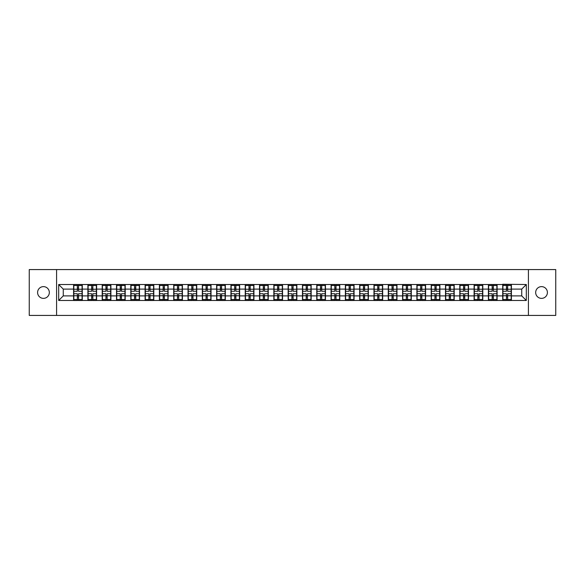 <?xml version="1.0" encoding="UTF-8"?>
<svg xmlns="http://www.w3.org/2000/svg" width="585" height="585" viewBox="0 0 585 585"><rect width="100%" height="100%" fill="white"/><g stroke="black" fill="none" stroke-linecap="round" stroke-linejoin="round"><path stroke-width="0.88" d="M541.534 298.372A5.872 5.872 0 0 1 535.67 292.5A5.872 5.872 0 0 1 541.534 286.628A5.872 5.872 0 0 1 547.406 292.5A5.872 5.872 0 0 1 541.534 298.372M43.465 298.372A5.872 5.872 0 0 1 37.594 292.5A5.872 5.872 0 0 1 43.465 286.628A5.872 5.872 0 0 1 49.33 292.5A5.872 5.872 0 0 1 43.465 298.372M528.423 315.425L555.75 315.425L555.75 269.575L528.423 269.575L528.423 315.425L56.577 315.425L56.577 269.575L29.25 269.575L29.25 315.425L56.577 315.425M528.423 269.575L56.577 269.575M521.732 295.893L521.732 289.107L511.414 289.107L511.414 295.893L521.732 295.893L526.317 300.478L526.317 284.522L502.705 284.244L502.705 289.107L497.111 289.107L497.111 295.893L502.705 295.893L502.705 289.107M526.317 300.478L58.683 300.478L58.683 284.522L73.586 284.522L73.586 289.107L63.268 289.107L63.268 295.893L73.586 295.893L73.586 289.107M502.705 284.522L73.586 284.522M502.705 295.893L502.705 300.478M497.111 295.893L497.111 300.478M497.111 284.522L497.111 289.107M482.808 295.893L488.402 295.893L488.402 289.107L482.808 289.107L482.808 300.478M488.402 295.893L488.402 300.478M488.402 284.522L488.402 289.107M482.808 284.522L482.808 289.107M468.505 295.893L474.099 295.893L474.099 289.107L468.505 289.107L468.505 300.478M474.099 295.893L474.099 300.478M474.099 284.522L474.099 289.107M468.505 284.522L468.505 289.107M454.201 295.893L459.795 295.893L459.795 289.107L454.201 289.107L454.201 300.478M459.795 295.893L459.795 300.478M459.795 284.522L459.795 289.107M454.201 284.522L454.201 289.107M439.898 295.893L445.492 295.893L445.492 289.107L439.898 289.107L439.898 300.478M445.492 295.893L445.492 300.478M445.492 284.522L445.492 289.107M439.898 284.522L439.898 289.107M425.595 295.893L431.189 295.893L431.189 289.107L425.595 289.107L425.595 300.478M431.189 295.893L431.189 300.478M431.189 284.522L431.189 289.107M425.595 284.522L425.595 289.107M411.292 295.893L416.878 295.893L416.878 289.107L411.292 289.107L411.292 300.478M416.878 295.893L416.878 300.478M416.878 284.522L416.878 289.107M411.292 284.522L411.292 289.107M396.981 295.893L402.575 295.893L402.575 289.107L396.981 289.107L396.981 300.478M402.575 295.893L402.575 300.478M402.575 284.522L402.575 289.107M396.981 284.522L396.981 289.107M382.678 295.893L388.272 295.893L388.272 289.107L382.678 289.107L382.678 300.478M388.272 295.893L388.272 300.478M388.272 284.522L388.272 289.107M382.678 284.522L382.678 289.107M368.374 295.893L373.969 295.893L373.969 289.107L368.374 289.107L368.374 300.478M373.969 295.893L373.969 300.478M373.969 284.522L373.969 289.107M368.374 284.522L368.374 289.107M354.071 295.893L359.665 295.893L359.665 289.107L354.071 289.107L354.071 300.478M359.665 295.893L359.665 300.478M359.665 284.522L359.665 289.107M354.071 284.522L354.071 289.107M339.768 295.893L345.362 295.893L345.362 289.107L339.768 289.107L339.768 300.478M345.362 295.893L345.362 300.478M345.362 284.522L345.362 289.107M339.768 284.522L339.768 289.107M325.465 295.893L331.059 295.893L331.059 289.107L325.465 289.107L325.465 300.478M331.059 295.893L331.059 300.478M331.059 284.522L331.059 289.107M325.465 284.522L325.465 289.107M311.161 295.893L316.756 295.893L316.756 289.107L311.161 289.107L311.161 300.478M316.756 295.893L316.756 300.478M316.756 284.522L316.756 289.107M311.161 284.522L311.161 289.107M296.858 295.893L302.452 295.893L302.452 289.107L296.858 289.107L296.858 300.478M302.452 295.893L302.452 300.478M302.452 284.522L302.452 289.107M296.858 284.522L296.858 289.107M282.548 295.893L288.142 295.893L288.142 289.107L282.548 289.107L282.548 300.478M288.142 295.893L288.142 300.478M288.142 284.522L288.142 289.107M282.548 284.522L282.548 289.107M268.244 295.893L273.839 295.893L273.839 289.107L268.244 289.107L268.244 300.478M273.839 295.893L273.839 300.478M273.839 284.522L273.839 289.107M268.244 284.522L268.244 289.107M253.941 295.893L259.535 295.893L259.535 289.107L253.941 289.107L253.941 300.478M259.535 295.893L259.535 300.478M259.535 284.522L259.535 289.107M253.941 284.522L253.941 289.107M239.638 295.893L245.232 295.893L245.232 289.107L239.638 289.107L239.638 300.478M245.232 295.893L245.232 300.478M245.232 284.522L245.232 289.107M239.638 284.522L239.638 289.107M225.335 295.893L230.929 295.893L230.929 289.107L225.335 289.107L225.335 300.478M230.929 295.893L230.929 300.478M230.929 284.522L230.929 289.107M225.335 284.522L225.335 289.107M211.031 295.893L216.625 295.893L216.625 289.107L211.031 289.107L211.031 300.478M216.625 295.893L216.625 300.478M216.625 284.522L216.625 289.107M211.031 284.522L211.031 289.107M196.728 295.893L202.322 295.893L202.322 289.107L196.728 289.107L196.728 300.478M202.322 295.893L202.322 300.478M202.322 284.522L202.322 289.107M196.728 284.522L196.728 289.107M182.425 295.893L188.019 295.893L188.019 289.107L182.425 289.107L182.425 300.478M188.019 295.893L188.019 300.478M188.019 284.522L188.019 289.107M182.425 284.522L182.425 289.107M168.122 295.893L173.708 295.893L173.708 289.107L168.122 289.107L168.122 300.478M173.708 295.893L173.708 300.478M173.708 284.522L173.708 289.107M168.122 284.522L168.122 289.107M153.811 295.893L159.405 295.893L159.405 289.107L153.811 289.107L153.811 300.478M159.405 295.893L159.405 300.478M159.405 284.522L159.405 289.107M153.811 284.522L153.811 289.107M139.508 295.893L145.102 295.893L145.102 289.107L139.508 289.107L139.508 300.478M145.102 295.893L145.102 300.478M145.102 284.522L145.102 289.107M139.508 284.522L139.508 289.107M125.205 295.893L130.799 295.893L130.799 289.107L125.205 289.107L125.205 300.478M130.799 295.893L130.799 300.478M130.799 284.522L130.799 289.107M125.205 284.522L125.205 289.107M110.901 295.893L116.495 295.893L116.495 289.107L110.901 289.107L110.901 300.478M116.495 295.893L116.495 300.478M116.495 284.522L116.495 289.107M110.901 284.522L110.901 289.107M96.598 295.893L102.192 295.893L102.192 289.107L96.598 289.107L96.598 300.478M102.192 295.893L102.192 300.478M102.192 284.522L102.192 289.107M96.598 284.522L96.598 289.107M82.295 295.893L87.889 295.893L87.889 289.107L82.295 289.107L82.295 300.478M87.889 295.893L87.889 300.478M87.889 284.522L87.889 289.107M82.295 284.522L82.295 289.107M73.586 295.893L73.586 300.478M63.268 295.893L58.683 300.478M58.683 284.522L63.268 289.107M511.414 295.893L511.414 300.478M511.414 284.522L511.414 289.107M526.317 284.522L521.732 289.107M73.812 289.246L77.344 289.246L77.344 284.478L73.812 284.478L73.812 293.736L77.344 293.736L77.344 295.754L78.536 295.739L78.536 293.736L82.068 293.736L82.068 284.478L78.536 284.478L78.536 285.487L82.068 285.487M77.344 287.922L78.536 287.922M78.536 285.626L77.344 285.626M73.812 291.264L77.344 291.264L77.344 289.246L78.536 289.261L78.536 291.264L82.068 291.264M73.812 285.487L77.344 285.487M77.344 299.374L78.536 299.374M77.344 297.078L78.536 297.078M73.812 300.522L77.344 300.522L77.344 299.513L73.812 299.513L73.812 300.522M73.812 293.736L73.812 295.754L77.344 295.754L77.344 299.513M73.812 295.754L73.812 299.513M82.068 293.736L82.068 300.522L78.536 300.522L78.536 299.513L82.068 299.513M82.068 295.754L78.536 295.754L78.536 299.513M82.068 289.246L78.536 289.246L78.536 285.487M88.116 289.246L91.648 289.246L91.648 284.478L88.116 284.478L88.116 293.736L91.648 293.736L91.648 295.754L92.839 295.739L92.839 293.736L96.371 293.736L96.371 284.478L92.839 284.478L92.839 285.487L96.371 285.487M91.648 287.922L92.839 287.922M92.839 285.626L91.648 285.626M88.116 291.264L91.648 291.264L91.648 289.246L92.839 289.261L92.839 291.264L96.371 291.264M88.116 285.487L91.648 285.487M91.648 299.374L92.839 299.374M91.648 297.078L92.839 297.078M88.116 300.522L91.648 300.522L91.648 299.513L88.116 299.513L88.116 300.522M88.116 293.736L88.116 295.754L91.648 295.754L91.648 299.513M88.116 295.754L88.116 299.513M96.371 293.736L96.371 300.522L92.839 300.522L92.839 299.513L96.371 299.513M96.371 295.754L92.839 295.754L92.839 299.513M96.371 289.246L92.839 289.246L92.839 285.487M102.419 289.246L105.951 289.246L105.951 284.478L102.419 284.478L102.419 293.736L105.951 293.736L105.951 295.754L107.143 295.739L107.143 293.736L110.675 293.736L110.675 284.478L107.143 284.478L107.143 285.487L110.675 285.487M105.951 287.922L107.143 287.922M107.143 285.626L105.951 285.626M102.419 291.264L105.951 291.264L105.951 289.246L107.143 289.261L107.143 291.264L110.675 291.264M102.419 285.487L105.951 285.487M105.951 299.374L107.143 299.374M105.951 297.078L107.143 297.078M102.419 300.522L105.951 300.522L105.951 299.513L102.419 299.513L102.419 300.522M102.419 293.736L102.419 295.754L105.951 295.754L105.951 299.513M102.419 295.754L102.419 299.513M110.675 293.736L110.675 300.522L107.143 300.522L107.143 299.513L110.675 299.513M110.675 295.754L107.143 295.754L107.143 299.513M110.675 289.246L107.143 289.246L107.143 285.487M116.722 289.246L120.254 289.246L120.254 284.478L116.722 284.478L116.722 293.736L120.254 293.736L120.254 295.754L121.446 295.739L121.446 293.736L124.978 293.736L124.978 284.478L121.446 284.478L121.446 285.487L124.978 285.487M120.254 287.922L121.446 287.922M121.446 285.626L120.254 285.626M116.722 291.264L120.254 291.264L120.254 289.246L121.446 289.261L121.446 291.264L124.978 291.264M116.722 285.487L120.254 285.487M120.254 299.374L121.446 299.374M120.254 297.078L121.446 297.078M116.722 300.522L120.254 300.522L120.254 299.513L116.722 299.513L116.722 300.522M116.722 293.736L116.722 295.754L120.254 295.754L120.254 299.513M116.722 295.754L116.722 299.513M124.978 293.736L124.978 300.522L121.446 300.522L121.446 299.513L124.978 299.513M124.978 295.754L121.446 295.754L121.446 299.513M124.978 289.246L121.446 289.246L121.446 285.487M131.025 289.246L134.557 289.246L134.557 284.478L131.025 284.478L131.025 293.736L134.557 293.736L134.557 295.754L135.749 295.739L135.749 293.736L139.281 293.736L139.281 284.478L135.749 284.478L135.749 285.487L139.281 285.487M134.557 287.922L135.749 287.922M135.749 285.626L134.557 285.626M131.025 291.264L134.557 291.264L134.557 289.246L135.749 289.261L135.749 291.264L139.281 291.264M131.025 285.487L134.557 285.487M134.557 299.374L135.749 299.374M134.557 297.078L135.749 297.078M131.025 300.522L134.557 300.522L134.557 299.513L131.025 299.513L131.025 300.522M131.025 293.736L131.025 295.754L134.557 295.754L134.557 299.513M131.025 295.754L131.025 299.513M139.281 293.736L139.281 300.522L135.749 300.522L135.749 299.513L139.281 299.513M139.281 295.754L135.749 295.754L135.749 299.513M139.281 289.246L135.749 289.246L135.749 285.487M145.336 289.246L148.861 289.246L148.861 284.478L145.336 284.478L145.336 293.736L148.861 293.736L148.861 295.754L150.052 295.739L150.052 293.736L153.584 293.736L153.584 284.478L150.052 284.478L150.052 285.487L153.584 285.487M148.861 287.922L150.052 287.922M150.052 285.626L148.861 285.626M145.336 291.264L148.861 291.264L148.861 289.246L150.052 289.261L150.052 291.264L153.584 291.264M145.336 285.487L148.861 285.487M148.861 299.374L150.052 299.374M148.861 297.078L150.052 297.078M145.336 300.522L148.861 300.522L148.861 299.513L145.336 299.513L145.336 300.522M145.336 293.736L145.336 295.754L148.861 295.754L148.861 299.513M145.336 295.754L145.336 299.513M153.584 293.736L153.584 300.522L150.052 300.522L150.052 299.513L153.584 299.513M153.584 295.754L150.052 295.754L150.052 299.513M153.584 289.246L150.052 289.246L150.052 285.487M159.639 289.246L163.164 289.246L163.164 284.478L159.639 284.478L159.639 293.736L163.164 293.736L163.164 295.754L164.356 295.739L164.356 293.736L167.888 293.736L167.888 284.478L164.356 284.478L164.356 285.487L167.888 285.487M163.164 287.922L164.356 287.922M164.356 285.626L163.164 285.626M159.639 291.264L163.164 291.264L163.164 289.246L164.356 289.261L164.356 291.264L167.888 291.264M159.639 285.487L163.164 285.487M163.164 299.374L164.356 299.374M163.164 297.078L164.356 297.078M159.639 300.522L163.164 300.522L163.164 299.513L159.639 299.513L159.639 300.522M159.639 293.736L159.639 295.754L163.164 295.754L163.164 299.513M159.639 295.754L159.639 299.513M167.888 293.736L167.888 300.522L164.356 300.522L164.356 299.513L167.888 299.513M167.888 295.754L164.356 295.754L164.356 299.513M167.888 289.246L164.356 289.246L164.356 285.487M173.942 289.246L177.474 289.246L177.474 284.478L173.942 284.478L173.942 293.736L177.474 293.736L177.474 295.754L178.666 295.739L178.666 293.736L182.191 293.736L182.191 284.478L178.666 284.478L178.666 285.487L182.191 285.487M177.474 287.922L178.666 287.922M178.666 285.626L177.474 285.626M173.942 291.264L177.474 291.264L177.474 289.246L178.666 289.261L178.666 291.264L182.191 291.264M173.942 285.487L177.474 285.487M177.474 299.374L178.666 299.374M177.474 297.078L178.666 297.078M173.942 300.522L177.474 300.522L177.474 299.513L173.942 299.513L173.942 300.522M173.942 293.736L173.942 295.754L177.474 295.754L177.474 299.513M173.942 295.754L173.942 299.513M182.191 293.736L182.191 300.522L178.666 300.522L178.666 299.513L182.191 299.513M182.191 295.754L178.666 295.754L178.666 299.513M182.191 289.246L178.666 289.246L178.666 285.487M188.246 289.246L191.778 289.246L191.778 284.478L188.246 284.478L188.246 293.736L191.778 293.736L191.778 295.754L192.97 295.739L192.97 293.736L196.494 293.736L196.494 284.478L192.97 284.478L192.97 285.487L196.494 285.487M191.778 287.922L192.97 287.922M192.97 285.626L191.778 285.626M188.246 291.264L191.778 291.264L191.778 289.246L192.97 289.261L192.97 291.264L196.494 291.264M188.246 285.487L191.778 285.487M191.778 299.374L192.97 299.374M191.778 297.078L192.97 297.078M188.246 300.522L191.778 300.522L191.778 299.513L188.246 299.513L188.246 300.522M188.246 293.736L188.246 295.754L191.778 295.754L191.778 299.513M188.246 295.754L188.246 299.513M196.494 293.736L196.494 300.522L192.97 300.522L192.97 299.513L196.494 299.513M196.494 295.754L192.97 295.754L192.97 299.513M196.494 289.246L192.97 289.246L192.97 285.487M202.549 289.246L206.081 289.246L206.081 284.478L202.549 284.478L202.549 293.736L206.081 293.736L206.081 295.754L207.273 295.739L207.273 293.736L210.805 293.736L210.805 284.478L207.273 284.478L207.273 285.487L210.805 285.487M206.081 287.922L207.273 287.922M207.273 285.626L206.081 285.626M202.549 291.264L206.081 291.264L206.081 289.246L207.273 289.261L207.273 291.264L210.805 291.264M202.549 285.487L206.081 285.487M206.081 299.374L207.273 299.374M206.081 297.078L207.273 297.078M202.549 300.522L206.081 300.522L206.081 299.513L202.549 299.513L202.549 300.522M202.549 293.736L202.549 295.754L206.081 295.754L206.081 299.513M202.549 295.754L202.549 299.513M210.805 293.736L210.805 300.522L207.273 300.522L207.273 299.513L210.805 299.513M210.805 295.754L207.273 295.754L207.273 299.513M210.805 289.246L207.273 289.246L207.273 285.487M216.852 289.246L220.384 289.246L220.384 284.478L216.852 284.478L216.852 293.736L220.384 293.736L220.384 295.754L221.576 295.739L221.576 293.736L225.108 293.736L225.108 284.478L221.576 284.478L221.576 285.487L225.108 285.487M220.384 287.922L221.576 287.922M221.576 285.626L220.384 285.626M216.852 291.264L220.384 291.264L220.384 289.246L221.576 289.261L221.576 291.264L225.108 291.264M216.852 285.487L220.384 285.487M220.384 299.374L221.576 299.374M220.384 297.078L221.576 297.078M216.852 300.522L220.384 300.522L220.384 299.513L216.852 299.513L216.852 300.522M216.852 293.736L216.852 295.754L220.384 295.754L220.384 299.513M216.852 295.754L216.852 299.513M225.108 293.736L225.108 300.522L221.576 300.522L221.576 299.513L225.108 299.513M225.108 295.754L221.576 295.754L221.576 299.513M225.108 289.246L221.576 289.246L221.576 285.487M231.155 289.246L234.687 289.246L234.687 284.478L231.155 284.478L231.155 293.736L234.687 293.736L234.687 295.754L235.879 295.739L235.879 293.736L239.411 293.736L239.411 284.478L235.879 284.478L235.879 285.487L239.411 285.487M234.687 287.922L235.879 287.922M235.879 285.626L234.687 285.626M231.155 291.264L234.687 291.264L234.687 289.246L235.879 289.261L235.879 291.264L239.411 291.264M231.155 285.487L234.687 285.487M234.687 299.374L235.879 299.374M234.687 297.078L235.879 297.078M231.155 300.522L234.687 300.522L234.687 299.513L231.155 299.513L231.155 300.522M231.155 293.736L231.155 295.754L234.687 295.754L234.687 299.513M231.155 295.754L231.155 299.513M239.411 293.736L239.411 300.522L235.879 300.522L235.879 299.513L239.411 299.513M239.411 295.754L235.879 295.754L235.879 299.513M239.411 289.246L235.879 289.246L235.879 285.487M245.459 289.246L248.991 289.246L248.991 284.478L245.459 284.478L245.459 293.736L248.991 293.736L248.991 295.754L250.183 295.739L250.183 293.736L253.714 293.736L253.714 284.478L250.183 284.478L250.183 285.487L253.714 285.487M248.991 287.922L250.183 287.922M250.183 285.626L248.991 285.626M245.459 291.264L248.991 291.264L248.991 289.246L250.183 289.261L250.183 291.264L253.714 291.264M245.459 285.487L248.991 285.487M248.991 299.374L250.183 299.374M248.991 297.078L250.183 297.078M245.459 300.522L248.991 300.522L248.991 299.513L245.459 299.513L245.459 300.522M245.459 293.736L245.459 295.754L248.991 295.754L248.991 299.513M245.459 295.754L245.459 299.513M253.714 293.736L253.714 300.522L250.183 300.522L250.183 299.513L253.714 299.513M253.714 295.754L250.183 295.754L250.183 299.513M253.714 289.246L250.183 289.246L250.183 285.487M259.769 289.246L263.294 289.246L263.294 284.478L259.769 284.478L259.769 293.736L263.294 293.736L263.294 295.754L264.486 295.739L264.486 293.736L268.018 293.736L268.018 284.478L264.486 284.478L264.486 285.487L268.018 285.487M263.294 287.922L264.486 287.922M264.486 285.626L263.294 285.626M259.769 291.264L263.294 291.264L263.294 289.246L264.486 289.261L264.486 291.264L268.018 291.264M259.769 285.487L263.294 285.487M263.294 299.374L264.486 299.374M263.294 297.078L264.486 297.078M259.769 300.522L263.294 300.522L263.294 299.513L259.769 299.513L259.769 300.522M259.769 293.736L259.769 295.754L263.294 295.754L263.294 299.513M259.769 295.754L259.769 299.513M268.018 293.736L268.018 300.522L264.486 300.522L264.486 299.513L268.018 299.513M268.018 295.754L264.486 295.754L264.486 299.513M268.018 289.246L264.486 289.246L264.486 285.487M274.072 289.246L277.597 289.246L277.597 284.478L274.072 284.478L274.072 293.736L277.597 293.736L277.597 295.754L278.789 295.739L278.789 293.736L282.321 293.736L282.321 284.478L278.789 284.478L278.789 285.487L282.321 285.487M277.597 287.922L278.789 287.922M278.789 285.626L277.597 285.626M274.072 291.264L277.597 291.264L277.597 289.246L278.789 289.261L278.789 291.264L282.321 291.264M274.072 285.487L277.597 285.487M277.597 299.374L278.789 299.374M277.597 297.078L278.789 297.078M274.072 300.522L277.597 300.522L277.597 299.513L274.072 299.513L274.072 300.522M274.072 293.736L274.072 295.754L277.597 295.754L277.597 299.513M274.072 295.754L274.072 299.513M282.321 293.736L282.321 300.522L278.789 300.522L278.789 299.513L282.321 299.513M282.321 295.754L278.789 295.754L278.789 299.513M282.321 289.246L278.789 289.246L278.789 285.487M288.376 289.246L291.9 289.246L291.9 284.478L288.376 284.478L288.376 293.736L291.9 293.736L291.9 295.754L293.1 295.739L293.1 293.736L296.624 293.736L296.624 284.478L293.1 284.478L293.1 285.487L296.624 285.487M291.9 287.922L293.1 287.922M293.1 285.626L291.9 285.626M288.376 291.264L291.9 291.264L291.9 289.246L293.1 289.261L293.1 291.264L296.624 291.264M288.376 285.487L291.9 285.487M291.9 299.374L293.1 299.374M291.9 297.078L293.1 297.078M288.376 300.522L291.9 300.522L291.9 299.513L288.376 299.513L288.376 300.522M288.376 293.736L288.376 295.754L291.9 295.754L291.9 299.513M288.376 295.754L288.376 299.513M296.624 293.736L296.624 300.522L293.1 300.522L293.1 299.513L296.624 299.513M296.624 295.754L293.1 295.754L293.1 299.513M296.624 289.246L293.1 289.246L293.1 285.487M302.679 289.246L306.211 289.246L306.211 284.478L302.679 284.478L302.679 293.736L306.211 293.736L306.211 295.754L307.403 295.739L307.403 293.736L310.927 293.736L310.927 284.478L307.403 284.478L307.403 285.487L310.927 285.487M306.211 287.922L307.403 287.922M307.403 285.626L306.211 285.626M302.679 291.264L306.211 291.264L306.211 289.246L307.403 289.261L307.403 291.264L310.927 291.264M302.679 285.487L306.211 285.487M306.211 299.374L307.403 299.374M306.211 297.078L307.403 297.078M302.679 300.522L306.211 300.522L306.211 299.513L302.679 299.513L302.679 300.522M302.679 293.736L302.679 295.754L306.211 295.754L306.211 299.513M302.679 295.754L302.679 299.513M310.927 293.736L310.927 300.522L307.403 300.522L307.403 299.513L310.927 299.513M310.927 295.754L307.403 295.754L307.403 299.513M310.927 289.246L307.403 289.246L307.403 285.487M316.982 289.246L320.514 289.246L320.514 284.478L316.982 284.478L316.982 293.736L320.514 293.736L320.514 295.754L321.706 295.739L321.706 293.736L325.231 293.736L325.231 284.478L321.706 284.478L321.706 285.487L325.231 285.487M320.514 287.922L321.706 287.922M321.706 285.626L320.514 285.626M316.982 291.264L320.514 291.264L320.514 289.246L321.706 289.261L321.706 291.264L325.231 291.264M316.982 285.487L320.514 285.487M320.514 299.374L321.706 299.374M320.514 297.078L321.706 297.078M316.982 300.522L320.514 300.522L320.514 299.513L316.982 299.513L316.982 300.522M316.982 293.736L316.982 295.754L320.514 295.754L320.514 299.513M316.982 295.754L316.982 299.513M325.231 293.736L325.231 300.522L321.706 300.522L321.706 299.513L325.231 299.513M325.231 295.754L321.706 295.754L321.706 299.513M325.231 289.246L321.706 289.246L321.706 285.487M331.286 289.246L334.817 289.246L334.817 284.478L331.286 284.478L331.286 293.736L334.817 293.736L334.817 295.754L336.009 295.739L336.009 293.736L339.541 293.736L339.541 284.478L336.009 284.478L336.009 285.487L339.541 285.487M334.817 287.922L336.009 287.922M336.009 285.626L334.817 285.626M331.286 291.264L334.817 291.264L334.817 289.246L336.009 289.261L336.009 291.264L339.541 291.264M331.286 285.487L334.817 285.487M334.817 299.374L336.009 299.374M334.817 297.078L336.009 297.078M331.286 300.522L334.817 300.522L334.817 299.513L331.286 299.513L331.286 300.522M331.286 293.736L331.286 295.754L334.817 295.754L334.817 299.513M331.286 295.754L331.286 299.513M339.541 293.736L339.541 300.522L336.009 300.522L336.009 299.513L339.541 299.513M339.541 295.754L336.009 295.754L336.009 299.513M339.541 289.246L336.009 289.246L336.009 285.487M345.589 289.246L349.121 289.246L349.121 284.478L345.589 284.478L345.589 293.736L349.121 293.736L349.121 295.754L350.313 295.739L350.313 293.736L353.845 293.736L353.845 284.478L350.313 284.478L350.313 285.487L353.845 285.487M349.121 287.922L350.313 287.922M350.313 285.626L349.121 285.626M345.589 291.264L349.121 291.264L349.121 289.246L350.313 289.261L350.313 291.264L353.845 291.264M345.589 285.487L349.121 285.487M349.121 299.374L350.313 299.374M349.121 297.078L350.313 297.078M345.589 300.522L349.121 300.522L349.121 299.513L345.589 299.513L345.589 300.522M345.589 293.736L345.589 295.754L349.121 295.754L349.121 299.513M345.589 295.754L345.589 299.513M353.845 293.736L353.845 300.522L350.313 300.522L350.313 299.513L353.845 299.513M353.845 295.754L350.313 295.754L350.313 299.513M353.845 289.246L350.313 289.246L350.313 285.487M359.892 289.246L363.424 289.246L363.424 284.478L359.892 284.478L359.892 293.736L363.424 293.736L363.424 295.754L364.616 295.739L364.616 293.736L368.148 293.736L368.148 284.478L364.616 284.478L364.616 285.487L368.148 285.487M363.424 287.922L364.616 287.922M364.616 285.626L363.424 285.626M359.892 291.264L363.424 291.264L363.424 289.246L364.616 289.261L364.616 291.264L368.148 291.264M359.892 285.487L363.424 285.487M363.424 299.374L364.616 299.374M363.424 297.078L364.616 297.078M359.892 300.522L363.424 300.522L363.424 299.513L359.892 299.513L359.892 300.522M359.892 293.736L359.892 295.754L363.424 295.754L363.424 299.513M359.892 295.754L359.892 299.513M368.148 293.736L368.148 300.522L364.616 300.522L364.616 299.513L368.148 299.513M368.148 295.754L364.616 295.754L364.616 299.513M368.148 289.246L364.616 289.246L364.616 285.487M374.195 289.246L377.727 289.246L377.727 284.478L374.195 284.478L374.195 293.736L377.727 293.736L377.727 295.754L378.919 295.739L378.919 293.736L382.451 293.736L382.451 284.478L378.919 284.478L378.919 285.487L382.451 285.487M377.727 287.922L378.919 287.922M378.919 285.626L377.727 285.626M374.195 291.264L377.727 291.264L377.727 289.246L378.919 289.261L378.919 291.264L382.451 291.264M374.195 285.487L377.727 285.487M377.727 299.374L378.919 299.374M377.727 297.078L378.919 297.078M374.195 300.522L377.727 300.522L377.727 299.513L374.195 299.513L374.195 300.522M374.195 293.736L374.195 295.754L377.727 295.754L377.727 299.513M374.195 295.754L374.195 299.513M382.451 293.736L382.451 300.522L378.919 300.522L378.919 299.513L382.451 299.513M382.451 295.754L378.919 295.754L378.919 299.513M382.451 289.246L378.919 289.246L378.919 285.487M388.506 289.246L392.03 289.246L392.03 284.478L388.506 284.478L388.506 293.736L392.03 293.736L392.03 295.754L393.222 295.739L393.222 293.736L396.754 293.736L396.754 284.478L393.222 284.478L393.222 285.487L396.754 285.487M392.03 287.922L393.222 287.922M393.222 285.626L392.03 285.626M388.506 291.264L392.03 291.264L392.03 289.246L393.222 289.261L393.222 291.264L396.754 291.264M388.506 285.487L392.03 285.487M392.03 299.374L393.222 299.374M392.03 297.078L393.222 297.078M388.506 300.522L392.03 300.522L392.03 299.513L388.506 299.513L388.506 300.522M388.506 293.736L388.506 295.754L392.03 295.754L392.03 299.513M388.506 295.754L388.506 299.513M396.754 293.736L396.754 300.522L393.222 300.522L393.222 299.513L396.754 299.513M396.754 295.754L393.222 295.754L393.222 299.513M396.754 289.246L393.222 289.246L393.222 285.487M402.809 289.246L406.334 289.246L406.334 284.478L402.809 284.478L402.809 293.736L406.334 293.736L406.334 295.754L407.526 295.739L407.526 293.736L411.058 293.736L411.058 284.478L407.526 284.478L407.526 285.487L411.058 285.487M406.334 287.922L407.526 287.922M407.526 285.626L406.334 285.626M402.809 291.264L406.334 291.264L406.334 289.246L407.526 289.261L407.526 291.264L411.058 291.264M402.809 285.487L406.334 285.487M406.334 299.374L407.526 299.374M406.334 297.078L407.526 297.078M402.809 300.522L406.334 300.522L406.334 299.513L402.809 299.513L402.809 300.522M402.809 293.736L402.809 295.754L406.334 295.754L406.334 299.513M402.809 295.754L402.809 299.513M411.058 293.736L411.058 300.522L407.526 300.522L407.526 299.513L411.058 299.513M411.058 295.754L407.526 295.754L407.526 299.513M411.058 289.246L407.526 289.246L407.526 285.487M417.112 289.246L420.644 289.246L420.644 284.478L417.112 284.478L417.112 293.736L420.644 293.736L420.644 295.754L421.836 295.739L421.836 293.736L425.361 293.736L425.361 284.478L421.836 284.478L421.836 285.487L425.361 285.487M420.644 287.922L421.836 287.922M421.836 285.626L420.644 285.626M417.112 291.264L420.644 291.264L420.644 289.246L421.836 289.261L421.836 291.264L425.361 291.264M417.112 285.487L420.644 285.487M420.644 299.374L421.836 299.374M420.644 297.078L421.836 297.078M417.112 300.522L420.644 300.522L420.644 299.513L417.112 299.513L417.112 300.522M417.112 293.736L417.112 295.754L420.644 295.754L420.644 299.513M417.112 295.754L417.112 299.513M425.361 293.736L425.361 300.522L421.836 300.522L421.836 299.513L425.361 299.513M425.361 295.754L421.836 295.754L421.836 299.513M425.361 289.246L421.836 289.246L421.836 285.487M431.416 289.246L434.947 289.246L434.947 284.478L431.416 284.478L431.416 293.736L434.947 293.736L434.947 295.754L436.139 295.739L436.139 293.736L439.664 293.736L439.664 284.478L436.139 284.478L436.139 285.487L439.664 285.487M434.947 287.922L436.139 287.922M436.139 285.626L434.947 285.626M431.416 291.264L434.947 291.264L434.947 289.246L436.139 289.261L436.139 291.264L439.664 291.264M431.416 285.487L434.947 285.487M434.947 299.374L436.139 299.374M434.947 297.078L436.139 297.078M431.416 300.522L434.947 300.522L434.947 299.513L431.416 299.513L431.416 300.522M431.416 293.736L431.416 295.754L434.947 295.754L434.947 299.513M431.416 295.754L431.416 299.513M439.664 293.736L439.664 300.522L436.139 300.522L436.139 299.513L439.664 299.513M439.664 295.754L436.139 295.754L436.139 299.513M439.664 289.246L436.139 289.246L436.139 285.487M445.719 289.246L449.251 289.246L449.251 284.478L445.719 284.478L445.719 293.736L449.251 293.736L449.251 295.754L450.443 295.739L450.443 293.736L453.975 293.736L453.975 284.478L450.443 284.478L450.443 285.487L453.975 285.487M449.251 287.922L450.443 287.922M450.443 285.626L449.251 285.626M445.719 291.264L449.251 291.264L449.251 289.246L450.443 289.261L450.443 291.264L453.975 291.264M445.719 285.487L449.251 285.487M449.251 299.374L450.443 299.374M449.251 297.078L450.443 297.078M445.719 300.522L449.251 300.522L449.251 299.513L445.719 299.513L445.719 300.522M445.719 293.736L445.719 295.754L449.251 295.754L449.251 299.513M445.719 295.754L445.719 299.513M453.975 293.736L453.975 300.522L450.443 300.522L450.443 299.513L453.975 299.513M453.975 295.754L450.443 295.754L450.443 299.513M453.975 289.246L450.443 289.246L450.443 285.487M460.022 289.246L463.554 289.246L463.554 284.478L460.022 284.478L460.022 293.736L463.554 293.736L463.554 295.754L464.746 295.739L464.746 293.736L468.278 293.736L468.278 284.478L464.746 284.478L464.746 285.487L468.278 285.487M463.554 287.922L464.746 287.922M464.746 285.626L463.554 285.626M460.022 291.264L463.554 291.264L463.554 289.246L464.746 289.261L464.746 291.264L468.278 291.264M460.022 285.487L463.554 285.487M463.554 299.374L464.746 299.374M463.554 297.078L464.746 297.078M460.022 300.522L463.554 300.522L463.554 299.513L460.022 299.513L460.022 300.522M460.022 293.736L460.022 295.754L463.554 295.754L463.554 299.513M460.022 295.754L460.022 299.513M468.278 293.736L468.278 300.522L464.746 300.522L464.746 299.513L468.278 299.513M468.278 295.754L464.746 295.754L464.746 299.513M468.278 289.246L464.746 289.246L464.746 285.487M474.325 289.246L477.857 289.246L477.857 284.478L474.325 284.478L474.325 293.736L477.857 293.736L477.857 295.754L479.049 295.739L479.049 293.736L482.581 293.736L482.581 284.478L479.049 284.478L479.049 285.487L482.581 285.487M477.857 287.922L479.049 287.922M479.049 285.626L477.857 285.626M474.325 291.264L477.857 291.264L477.857 289.246L479.049 289.261L479.049 291.264L482.581 291.264M474.325 285.487L477.857 285.487M477.857 299.374L479.049 299.374M477.857 297.078L479.049 297.078M474.325 300.522L477.857 300.522L477.857 299.513L474.325 299.513L474.325 300.522M474.325 293.736L474.325 295.754L477.857 295.754L477.857 299.513M474.325 295.754L474.325 299.513M482.581 293.736L482.581 300.522L479.049 300.522L479.049 299.513L482.581 299.513M482.581 295.754L479.049 295.754L479.049 299.513M482.581 289.246L479.049 289.246L479.049 285.487M488.629 289.246L492.16 289.246L492.16 284.478L488.629 284.478L488.629 293.736L492.16 293.736L492.16 295.754L493.352 295.739L493.352 293.736L496.884 293.736L496.884 284.478L493.352 284.478L493.352 285.487L496.884 285.487M492.16 287.922L493.352 287.922M493.352 285.626L492.16 285.626M488.629 291.264L492.16 291.264L492.16 289.246L493.352 289.261L493.352 291.264L496.884 291.264M488.629 285.487L492.16 285.487M492.16 299.374L493.352 299.374M492.16 297.078L493.352 297.078M488.629 300.522L492.16 300.522L492.16 299.513L488.629 299.513L488.629 300.522M488.629 293.736L488.629 295.754L492.16 295.754L492.16 299.513M488.629 295.754L488.629 299.513M496.884 293.736L496.884 300.522L493.352 300.522L493.352 299.513L496.884 299.513M496.884 295.754L493.352 295.754L493.352 299.513M496.884 289.246L493.352 289.246L493.352 285.487M502.932 289.246L506.464 289.246L506.464 284.478L502.932 284.478L502.932 293.736L506.464 293.736L506.464 295.754L507.656 295.739L507.656 293.736L511.188 293.736L511.188 284.478L507.656 284.478L507.656 285.487L511.188 285.487M506.464 287.922L507.656 287.922M507.656 285.626L506.464 285.626M502.932 291.264L506.464 291.264L506.464 289.246L507.656 289.261L507.656 291.264L511.188 291.264M502.932 285.487L506.464 285.487M506.464 299.374L507.656 299.374M506.464 297.078L507.656 297.078M502.932 300.522L506.464 300.522L506.464 299.513L502.932 299.513L502.932 300.522M502.932 293.736L502.932 295.754L506.464 295.754L506.464 299.513M502.932 295.754L502.932 299.513M511.188 293.736L511.188 300.522L507.656 300.522L507.656 299.513L511.188 299.513M511.188 295.754L507.656 295.754L507.656 299.513M511.188 289.246L507.656 289.246L507.656 285.487"/></g></svg>
